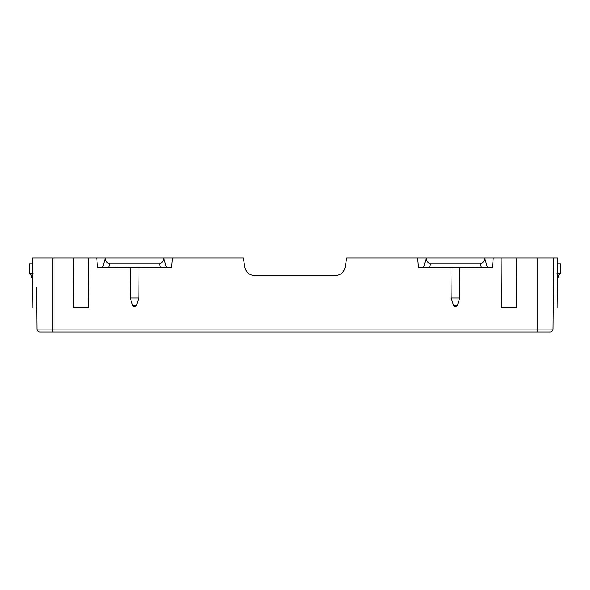 <?xml version="1.0" encoding="UTF-8"?>
<svg xmlns="http://www.w3.org/2000/svg" width="590" height="590" viewBox="0 0 590 590"><rect width="100%" height="100%" fill="white"/><g stroke="black" fill="none" stroke-linecap="round" stroke-linejoin="round"><path stroke-width="0.89" d="M32.472 263.877L29.5 263.877L29.67 273.605L32.966 273.605M32.605 279.461L30.651 274.092L32.561 274.092M484.198 258.044C484.604 260.987 483.328 262.926 480.371 263.87L430.567 263.87C427.61 262.926 426.334 260.987 426.74 258.044L501.175 258.044L501.397 307.641L516.516 307.641L516.737 258.044L537.158 258.044L537.158 331.956L550.153 331.956A2.921 2.921 0 0 0 553.073 329.065L52.842 329.065L52.842 258.044L32.421 258.044L32.848 307.641M52.842 258.044L73.263 258.044L73.485 307.641L88.603 307.641L88.825 258.044L73.263 258.044M88.825 258.044L96.731 258.044L97.579 267.72L130.051 267.72L130.228 297.921L138.834 297.921L139.019 267.72L171.491 267.72L172.339 258.044L163.747 258.044L166.52 267.72L163.747 258.044L96.731 258.044M172.339 258.044L243.287 258.044L244.953 267.513C246.207 272.499 249.4 275.183 254.533 275.552C249.4 275.183 246.207 272.499 244.953 267.513M36.307 307.641C31.742 307.641 31.742 307.641 36.307 307.641L36.742 307.641M36.565 287.655L36.927 329.065A2.921 2.921 0 0 0 39.847 331.956L52.842 331.956L52.842 329.065L36.927 329.065M102.586 267.558L105.315 258.044L102.542 267.713L108.685 267.159L166.476 267.558M108.685 267.159L109.629 263.87L159.433 263.87C162.39 262.926 163.666 260.987 163.26 258.044M109.629 263.87C106.672 262.926 105.396 260.987 105.802 258.044M254.533 275.552L335.467 275.552C340.6 275.183 343.793 272.499 345.047 267.513L346.714 258.044L417.661 258.044L418.509 267.72L450.981 267.72L451.166 297.921L453.415 305.244C454.787 306.866 456.151 306.866 457.516 305.244L459.772 297.921L459.949 267.72L492.421 267.72L493.27 258.044M426.74 258.044L417.661 258.044M516.737 258.044L501.175 258.044M557.152 307.641L557.58 258.044L537.158 258.044M460.023 267.72L450.908 267.72M459.772 297.921L451.166 297.921M139.093 267.72L129.977 267.72M130.228 297.921L132.484 305.244C133.849 306.866 135.213 306.866 136.585 305.244L138.834 297.921M335.467 275.552C340.6 275.183 343.793 272.499 345.047 267.513M553.693 307.641C558.258 307.641 558.258 307.641 553.693 307.641L553.258 307.641M557.439 274.092L559.35 274.092L559.357 273.605M484.685 258.044L487.458 267.72L484.685 258.044M480.371 263.87L481.315 267.159L487.414 267.558M423.524 267.558L426.253 258.044L423.524 267.558L481.315 267.159M557.034 273.605L560.33 273.605L560.5 263.877L557.528 263.877M550.153 331.956A2.921 2.921 0 0 0 553.073 329.065L553.693 258.044M537.158 331.956L52.842 331.956M160.377 267.159L159.433 263.87M457.516 305.244L453.415 305.244M132.484 305.244L136.585 305.244M430.567 263.87L429.623 267.159M30.651 274.092L30.643 273.605M557.395 279.461L559.35 274.092"/></g></svg>

